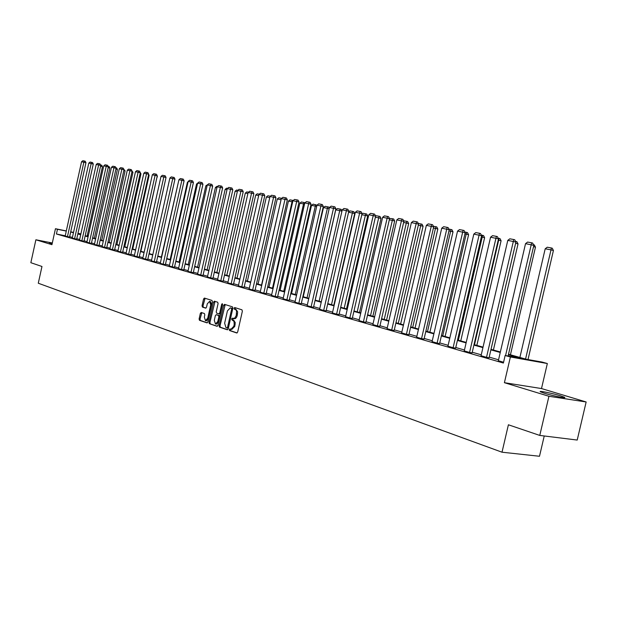 <?xml version="1.0" encoding="UTF-8"?>
<svg xmlns="http://www.w3.org/2000/svg" width="617" height="617" viewBox="0 0 617 617"><rect width="100%" height="100%" fill="white"/><g stroke="black" fill="none" stroke-linecap="round" stroke-linejoin="round"><path stroke-width="0.93" d="M229.239 329.571L229.524 330.527L236.727 332.979L237.668 332.054L242.373 311.184L241.949 309.811L234.676 307.536L234.044 308.199L234.337 309.156L235.733 309.688L236.566 311.014L236.226 315.557L234.583 318.295L232.27 318.225L231.637 318.889L231.93 319.845L234.028 321.395L234.198 324.55L233.804 326.277L230.951 329.277L229.856 328.915L229.239 329.571M230.527 329.139L230.473 330.689L237.105 332.941M235.378 307.752L235.285 309.325L236.218 309.618L235.27 309.449M232.948 318.449L232.879 320.007L233.812 320.308L232.856 320.146M52.152 243.692L49.283 242.828L52.26 243.191M560.244 395.728L564.439 397.232C567.571 398.783 552.909 395.883 544.564 393.299L540.492 391.826C537.515 390.314 551.891 393.16 560.244 395.728M586.15 401.976L577.211 440.052L539.775 435.425L548.929 396.276L586.15 401.976L541.495 388.556L547.341 363.529L510.39 356.981L505.138 355.5L521.195 358.354L508.385 354.76M52.306 242.982L35.886 239.782L51.936 244.679L55.445 228.722L66.304 230.928M539.775 435.425L508.4 424.781L502.014 452.207L38.285 283.226L41.971 266.482L30.85 262.703L35.886 239.782M201.227 312.48L200.348 313.382L199.09 318.997L199.468 320.316L206.988 322.868L207.844 321.958L212.379 301.759L211.986 300.44L204.428 298.073L203.571 298.998L202.052 305.777L202.438 307.089L205.669 308.138L206.518 307.22L207.281 303.834L209.579 301.366L210.706 304.929L207.721 318.21L205.446 320.655L204.312 317.069L204.805 314.863L204.42 313.536L201.227 312.48M541.495 388.556L504.405 382.694L548.929 396.276M504.405 382.694L510.39 356.981M65.24 235.763L56.432 233.997L503.387 363.035L505.138 355.5M56.432 233.997L57.466 229.293L55.445 228.722M219.066 325.753L219.467 327.11L227.295 329.771L228.221 328.853L232.871 308.199L232.455 306.842L224.549 304.366L223.662 305.307L219.066 325.753L220.014 325.907L220.416 327.265L227.665 329.733M217.007 326.277L209.356 323.678L208.962 322.336L213.505 302.114L214.377 301.189L217.685 302.222L218.086 303.556L216.228 311.801L216.629 313.143L218.85 313.86L219.729 312.935L221.665 304.312L222.282 303.657L222.583 304.605L217.917 325.367L217.138 326.3M502.014 452.207L539.497 456.264L544.24 435.98M508.501 354.258L526.486 359.295L542.065 362.056L547.341 363.529M87.29 235.278L88.108 235.509L87.275 235.339M87.899 236.458L88.108 235.509M77.904 233.658L80.765 234.46M85.2 235.702L88.146 236.527M92.643 237.784L95.681 238.632M100.232 239.905L103.355 240.784M107.967 242.072L111.183 242.975M115.865 244.286L119.174 245.211M123.917 246.538L127.326 247.494M132.131 248.844L135.647 249.823M140.514 251.188L144.139 252.206M149.075 253.587L152.808 254.636M157.821 256.04L161.662 257.112M166.744 258.538L170.708 259.649M175.86 261.091L179.948 262.233M185.177 263.698L189.396 264.878M194.702 266.367L199.044 267.585M204.435 269.089L208.916 270.346M214.384 271.881L219.004 273.177M224.565 274.735L229.331 276.069M234.977 277.65L239.897 279.023M245.635 280.635L250.71 282.054M256.541 283.689L261.778 285.154M267.701 286.812L273.115 288.332M279.139 290.013L284.722 291.579M290.846 293.299L296.623 294.911M302.854 296.654L308.816 298.327M315.156 300.101L321.318 301.829M327.766 303.633L334.136 305.423M340.707 307.258L347.294 309.102M353.981 310.976L360.791 312.888M367.601 314.793L374.65 316.768M381.584 318.711L388.88 320.755M395.952 322.73L403.503 324.851M410.706 326.863L418.527 329.054M425.877 331.113L433.975 333.381M441.471 335.478L449.862 337.831M457.506 339.975L466.213 342.412M474.018 344.594L483.042 347.124M493.399 350.024L518.033 243.916L515.627 243.291L491.009 349.353L500.364 351.975M80.858 234.036L77.95 233.45M70.7 231.822L73.531 232.393M77.981 233.295L80.889 233.889M73.454 232.748L70.67 231.969M66.274 231.082L57.466 229.293M500.248 352.477L490.893 349.854M482.926 347.618L473.902 345.088M466.097 342.898L457.398 340.453M449.754 338.309L441.356 335.957M433.867 333.851L425.769 331.584M418.419 329.524L410.598 327.326M403.395 325.306L395.844 323.185M388.779 321.202L381.483 319.159M374.55 317.215L367.501 315.233M360.69 313.328L353.88 311.415M347.194 309.541L340.607 307.69M334.044 305.847L327.673 304.065M321.218 302.253L315.056 300.525M308.724 298.744L302.754 297.078M296.53 295.327L290.754 293.707M284.63 291.988L279.046 290.422M273.022 288.733L267.608 287.213M261.685 285.555L256.448 284.082M250.618 282.447L245.543 281.028M239.812 279.416L234.892 278.036M229.246 276.455L224.48 275.113M218.919 273.555L214.3 272.259M208.831 270.724L204.35 269.467M198.959 267.955L194.617 266.737M189.311 265.248L185.1 264.068M179.863 262.603L175.783 261.454M170.624 260.012L166.667 258.893M161.585 257.474L157.736 256.394M152.731 254.991L148.998 253.942M144.062 252.554L140.437 251.543M135.57 250.17L132.053 249.191M127.249 247.841L123.84 246.885M119.096 245.551L115.788 244.625M111.114 243.314L107.898 242.412M103.286 241.116L100.162 240.237M95.604 238.964L92.573 238.116M88.077 236.851L85.131 236.026M80.696 234.776L77.835 233.974M72.413 237.437L69.636 236.643M69.69 236.65L70.716 231.984M498.551 359.796L489.204 357.112M481.252 354.829L472.244 352.238M464.454 350.001L455.77 347.51M448.135 345.319L439.751 342.913M432.278 340.761L424.188 338.44M416.853 336.334L409.048 334.09M401.852 332.031L394.309 329.864M387.26 327.835L379.972 325.745M373.054 323.755L366.012 321.735M359.217 319.783L352.415 317.832M345.736 315.919L339.157 314.03M332.609 312.148L326.246 310.32M319.807 308.469L313.652 306.703M307.328 304.891L301.374 303.178M295.15 301.389L289.388 299.739M283.272 297.98L277.696 296.376M271.681 294.656L266.282 293.098M260.366 291.401L255.137 289.897M249.314 288.232L244.247 286.774M238.524 285.131L233.612 283.72M227.974 282.1L223.215 280.735M217.67 279.146L213.058 277.82M207.59 276.246L203.116 274.966M197.741 273.424L193.399 272.174M188.1 270.655L183.897 269.444M178.675 267.948L174.596 266.775M169.444 265.295L165.487 264.161M160.412 262.703L156.579 261.6M151.574 260.166L147.849 259.094M142.92 257.682L139.303 256.641M134.444 255.245L130.935 254.235M126.138 252.862L122.729 251.883M117.994 250.525L114.693 249.577M110.019 248.235L106.81 247.309M102.206 245.99L99.082 245.096M94.54 243.792L91.509 242.921M87.02 241.633L84.082 240.784M79.647 239.512L76.793 238.694M85.956 162.68L69.551 237.059L67.454 236.635L65.194 235.987L81.552 161.747L85.956 162.68L85.254 161.238L84.421 161.029L83.866 162.178L67.454 236.635M93.275 164.029L76.701 239.118L74.588 238.694L72.282 238.031L88.817 163.089L93.275 164.029L92.565 162.572L91.725 162.371L91.177 163.52L74.588 238.694M100.733 165.41L83.981 241.208L81.86 240.792L79.516 240.113L96.221 164.454L100.733 165.41L100.016 163.937L99.175 163.729L98.627 164.901L81.86 240.792M108.337 166.814L91.416 243.353L89.28 242.928L86.889 242.234L103.772 165.85L108.337 166.814L107.613 165.325L106.772 165.117L106.224 166.297L89.28 242.928M116.096 168.248L98.99 245.527L96.846 245.103L94.401 244.401L111.469 167.269L116.096 168.248L115.364 166.744L114.515 166.536L113.968 167.724L96.846 245.103M124.002 169.706L106.71 247.749L104.558 247.324L102.067 246.607L119.312 168.711L124.002 169.706L123.269 168.186L122.413 167.978L121.865 169.181L104.558 247.324M132.069 171.194L114.592 250.016L112.425 249.592L109.88 248.859L127.318 170.192L132.069 171.194L131.328 169.66L130.465 169.451L129.917 170.67L112.425 249.592M140.306 172.714L122.629 252.33L120.446 251.898L117.855 251.158L135.485 171.696L140.306 172.714L139.55 171.164L138.686 170.955L138.139 172.189L120.446 251.898M148.705 174.264L130.827 254.69L128.637 254.258L125.991 253.494L143.823 173.23L148.705 174.264L147.941 172.698L147.07 172.49L146.53 173.732L128.637 254.258M157.273 175.845L139.203 257.096L136.997 256.664L134.298 255.885L152.322 174.804L157.273 175.845L156.502 174.264L155.631 174.048L155.091 175.313L136.997 256.664M166.027 177.465L147.748 259.556L145.527 259.125L142.774 258.33L161.006 176.408L166.027 177.465L165.248 175.868L164.369 175.652L163.829 176.925L145.527 259.125M174.966 179.115L156.471 262.071L154.242 261.631L151.427 260.821L169.876 178.043L174.966 179.115L174.171 177.495L173.292 177.28L172.752 178.568L154.242 261.631M184.09 180.796L165.387 264.631L163.143 264.192L160.266 263.366L178.93 179.709L184.09 180.796L183.295 179.169L182.401 178.945L181.868 180.249L163.143 264.192M193.414 182.524L174.488 267.254L172.228 266.814L169.297 265.966L188.177 181.413L193.414 182.524L192.604 180.874L191.717 180.65L191.185 181.969L172.228 266.814M202.947 184.282L183.789 269.93L181.521 269.49L178.521 268.626L197.625 183.156L202.947 184.282L202.129 182.609L201.227 182.385L200.695 183.727L181.521 269.49M212.68 186.079L193.291 272.66L191.015 272.22L187.946 271.341L207.281 184.938L212.68 186.079L211.855 184.39L210.952 184.167L210.42 185.516L191.015 272.22M222.637 187.915L203.008 275.46L200.718 275.012L197.579 274.11L217.153 186.758L222.637 187.915L221.796 186.211L220.886 185.987L220.362 187.352L200.718 275.012M232.817 189.797L212.942 278.313L210.636 277.874L207.435 276.948L227.249 188.625L232.817 189.797L231.961 188.069L231.051 187.838L230.534 189.226L210.636 277.874M243.221 191.717L223.099 281.236L220.786 280.797L217.508 279.848L237.568 190.53L243.221 191.717L242.365 189.967L241.448 189.743L240.931 191.147L220.786 280.797M253.872 193.684L233.496 284.229L231.167 283.781L227.812 282.817L248.134 192.473L253.872 193.684L253.001 191.918L252.083 191.686L251.566 193.106L231.167 283.781M264.77 195.697L244.131 287.291L241.787 286.843L238.363 285.856L258.939 194.471L264.77 195.697L263.891 193.908L262.965 193.676L262.456 195.119L241.787 286.843M275.93 197.756L255.014 290.422L252.662 289.975L249.152 288.964L269.999 196.507L275.93 197.756L275.035 195.944L274.102 195.712L273.601 197.17L252.662 289.975M287.345 199.862L266.158 293.63L263.798 293.183L260.197 292.142L281.321 198.597L287.345 199.862L286.442 198.034L285.509 197.795L285.008 199.276L263.798 293.183M299.044 202.021L277.573 296.916L275.197 296.461L271.511 295.404L292.921 200.733L299.044 202.021L298.127 200.17L297.186 199.931L296.692 201.435L275.197 296.461M311.03 204.235L289.265 300.278L286.882 299.831L283.103 298.744L304.798 202.931L311.03 204.235L310.096 202.361L309.156 202.121L308.662 203.641L286.882 299.831M323.308 206.502L301.25 303.726L298.844 303.271L294.98 302.16L316.968 205.176L323.308 206.502L322.367 204.605L321.418 204.366L320.933 205.908L298.844 303.271M335.895 208.824L313.529 307.258L311.115 306.811L307.15 305.662L329.447 207.474L335.895 208.824L334.938 206.903L333.982 206.664L333.512 208.222L311.115 306.811M348.806 211.207L326.115 310.883L323.694 310.428L319.629 309.256L342.242 209.834L348.806 211.207L347.834 209.263L346.877 209.016L346.407 210.605L323.694 310.428M362.04 213.652L339.034 314.593L336.597 314.146L332.424 312.942L355.361 212.256L362.04 213.652L361.061 211.677L360.097 211.438L359.634 213.042L336.597 314.146M375.622 216.158L352.284 318.411L349.839 317.956L345.559 316.722L368.819 214.739L375.622 216.158L374.627 214.161L373.663 213.914L373.208 215.549L349.839 317.956M389.566 218.734L365.881 322.321L363.421 321.873L359.032 320.609L382.633 217.284L389.566 218.734L388.556 216.706L387.584 216.459L387.144 218.117L363.421 321.873M403.88 221.38L379.841 326.339L377.373 325.884L372.861 324.588L396.824 219.907L403.88 221.38L402.855 219.328L401.883 219.074L401.443 220.755L377.373 325.884M418.581 224.094L394.178 330.465L391.702 330.01L387.067 328.676L411.385 222.59L418.581 224.094L417.539 222.012L416.56 221.758L391.702 330.01M433.689 226.879L408.909 334.699L406.418 334.252L401.659 332.879L426.355 225.352L433.689 226.879L432.633 224.773L431.653 224.519L406.418 334.252M449.215 229.748L424.049 339.057L421.55 338.61L416.652 337.198L441.733 228.19L449.215 229.748L448.143 227.611L447.155 227.357L421.55 338.61M465.179 232.694L439.613 343.538L437.106 343.091L432.077 341.641L457.552 231.105L465.179 232.694L464.092 230.527L463.105 230.272L437.106 343.091M481.607 235.725L455.624 348.142L453.109 347.695L447.934 346.206L473.817 234.105L481.607 235.725L480.496 233.527L479.509 233.265L453.109 347.695M498.505 238.848L472.098 352.878L469.576 352.438L464.246 350.903L490.561 237.198L498.505 238.848L497.379 236.612L496.384 236.357L469.576 352.438M515.905 242.057L489.057 357.76L486.528 357.32L481.044 355.739L507.791 240.375L515.905 242.057L514.755 239.789L513.76 239.535L486.528 357.32M503.572 362.233L498.335 360.721L525.537 243.646L533.828 245.365L532.656 243.067L531.661 242.805L505.562 355.577M231.768 329.393L234.761 326.439L233.804 326.277M233.812 320.308L235.254 322.637L234.761 326.439M234.175 318.704L235.285 318.603L236.434 317.516L237.175 315.719L236.226 315.557M236.218 309.618L237.668 311.917L237.175 315.719M225.205 304.574L220.014 325.907M226.917 327.92L227.565 327.28L231.645 309.163L231.36 308.215L230.28 307.883L227.418 310.891L224.642 323.223L225.953 327.596L226.917 327.92M227.017 327.935L227.897 328.082L228.521 327.434L227.565 327.28M230.989 308.014L232.3 308.384L232.594 309.333L228.521 327.434M217.369 326.239L209.356 323.678M215.032 301.389L209.903 322.49L210.297 323.832M218.935 313.868L219.799 314.022L220.67 313.097L222.606 304.482L221.665 304.312M214.307 320.346L215.48 323.987L217.793 321.519L218.858 316.783L218.457 315.434L216.235 314.709L215.364 315.634L214.307 320.346M215.595 324.01L216.42 324.141L218.742 321.673L217.793 321.519M217.099 314.863L219.405 315.596L219.806 316.945L218.742 321.673M205.561 320.678L206.387 320.817L208.577 318.688M211.708 304.759L210.42 301.512M205.083 298.281L202.985 305.939L203.371 307.251L205.962 308.091M201.828 312.68L200.024 319.151L200.402 320.47L207.304 322.814M528.005 359.564L553.426 250.494L551.012 249.862L525.568 359.032M519.892 357.444L545.197 248.782L547.24 247.216L551.305 247.965L552.277 248.219L553.426 250.494M551.305 247.965L551.012 249.862L545.197 248.782M508.092 356.024L533.828 245.365M525.537 243.646L527.597 242.065L531.661 242.805M510.436 354.798L535.471 247.155L533.528 246.646M533.481 244.694L534.337 244.918L535.471 247.155M515.565 241.386L516.923 241.71L518.033 243.916M515.866 241.972L515.959 241.463M507.791 240.375L509.819 238.81L513.76 239.535M490.561 237.198L492.559 235.655L496.384 236.357M476.848 345.389L501.089 240.761L498.683 240.144L474.465 344.718M498.174 238.185L499.03 238.339L498.683 240.144L498.228 240.059M499.03 238.339L499.994 238.594L501.089 240.761M473.817 234.105L475.784 232.586L479.509 233.265M460.76 340.885L484.615 237.699L482.216 237.082L458.377 340.214M481.275 235.077L482.579 235.316L482.216 237.082L481.329 236.92M482.579 235.316L483.535 235.563L484.615 237.699M457.552 231.105L459.488 229.609L463.105 230.272M445.104 336.496L468.596 234.722L466.205 234.113L442.728 335.833M464.856 232.054L466.575 232.37L466.205 234.113L464.909 233.874M466.575 232.37L467.532 232.617L468.596 234.722M441.733 228.19L443.638 226.709L447.155 227.357M429.879 332.231L453.009 231.83L450.626 231.221L427.512 331.568M448.898 229.115L451.004 229.501L450.626 231.221L448.952 230.905M451.004 229.501L451.96 229.748L453.009 231.83M426.355 225.352L428.229 223.894L431.653 224.519M415.056 328.082L437.839 229.007L435.463 228.406L412.696 327.419M433.373 226.254L435.857 226.709L435.463 228.406L433.427 228.028M435.857 226.709L436.805 226.956L437.839 229.007M411.385 222.59L413.236 221.148L416.56 221.758M400.626 324.041L423.069 226.262L420.701 225.66L398.273 323.377M418.272 223.477L421.103 223.994L420.701 225.66L418.326 225.22M421.103 223.994L422.051 224.241L423.069 226.262M396.824 219.907L398.636 218.48L401.883 219.074M386.566 320.1L408.685 223.593L406.325 222.992L384.221 319.444M403.58 220.77L406.742 221.349L406.325 222.992L403.626 222.49M406.742 221.349L407.683 221.596L408.685 223.593M382.633 217.284L384.43 215.888L387.584 216.459M372.869 316.266L394.672 220.986L392.319 220.392L370.532 315.611M389.396 218.403L392.744 218.773L392.319 220.392L389.312 219.837M392.744 218.773L393.685 219.012L394.672 220.986M368.819 214.739L370.586 213.351L373.663 213.914M359.518 312.526L381.013 218.449L378.668 217.855L357.197 311.878M375.591 216.097L376.092 215.711L379.1 216.266L378.668 217.855L375.375 217.246M379.1 216.266L380.041 216.498L381.013 218.449M355.361 212.256L357.096 210.891L360.097 211.438M346.507 308.886L367.701 215.973L365.364 215.387L344.186 308.238M361.963 213.976L362.865 213.274L365.804 213.814L365.364 215.387L361.793 214.724M365.804 213.814L366.737 214.053L367.701 215.973M342.242 209.834L343.954 208.484L346.877 209.016M333.812 305.33L354.713 213.559L352.384 212.973L331.506 304.682M348.636 211.947L349.97 210.898L352.831 211.423L352.384 212.973L348.559 212.263M352.831 211.423L353.765 211.662L354.713 213.559M329.447 207.474L331.136 206.14L333.982 206.664M341.934 211.176L339.728 210.628L319.128 301.219M315.225 300.124L335.733 209.88L337.383 208.585L340.183 209.094L341.108 209.333L341.965 211.045M340.183 209.094L339.728 210.628L335.733 209.88M316.968 205.176L318.634 203.857L321.418 204.366M329.146 208.777L327.372 208.33L307.05 297.834M303.248 296.769L323.478 207.605L325.105 206.325L328.761 207.057L329.293 208.137M327.835 206.826L327.372 208.33L323.478 207.605M304.798 202.931L306.441 201.628L309.156 202.121M316.683 206.433L315.318 206.093L295.265 294.533M291.548 293.491L311.508 205.384L313.12 204.111L316.937 205.307M315.781 204.605L315.318 206.093L311.508 205.384M292.921 200.733L294.54 199.453L297.186 199.931M304.52 204.15L303.541 203.903L283.758 291.309M280.126 290.291L299.831 203.217L301.412 201.96L304.983 202.777M304.019 202.438L303.541 203.903L299.831 203.217M281.321 198.597L282.925 197.324L285.509 197.795M292.651 201.921L292.042 201.774L272.513 288.162M268.966 287.167L288.417 201.096L289.982 199.854L293.222 200.494M292.527 200.324L292.042 201.774L288.417 201.096M269.999 196.507L271.58 195.25L274.102 195.712M281.059 199.746L261.531 285.085M258.068 284.113L277.264 199.029L278.815 197.795L281.645 198.342M281.298 198.258L280.812 199.684L277.264 199.029M258.939 194.471L260.497 193.229L262.965 193.676M247.409 281.128L266.374 197L267.901 195.79L270.323 196.237M269.745 197.633L266.374 197M248.134 192.473L249.669 191.247L252.083 191.686M236.997 278.213L255.723 195.026L257.227 193.823L259.271 194.201M258.685 195.574L255.723 195.026M237.568 190.53L239.095 189.311L241.448 189.743M226.809 275.359L245.304 193.09L246.8 191.902L248.466 192.211M247.887 193.568L245.304 193.09M227.249 188.625L228.753 187.421L231.051 187.838M216.852 272.567L235.123 191.201L236.596 190.028L237.9 190.267M237.329 191.609L235.123 191.201M217.153 186.758L218.642 185.57L220.886 185.987M207.104 269.845L225.159 189.35L226.616 188.185L227.573 188.362M227.01 189.697L225.159 189.35M207.281 184.938L208.747 183.766L210.952 184.167M197.571 267.169L215.41 187.537L216.845 186.388L217.477 186.504M216.914 187.823L215.41 187.537M197.625 183.156L199.075 181.992L201.227 182.385M188.239 264.554L205.87 185.771L207.597 184.684M207.05 185.987L205.87 185.771M188.177 181.413L189.604 180.264L191.717 180.65M179.1 262.001L196.53 184.036L197.934 182.91M197.394 184.198L196.53 184.036M178.93 179.709L180.341 178.568L182.401 178.945M170.153 259.495L187.383 182.339L188.1 181.76M187.946 182.439L187.383 182.339M169.876 178.043L171.271 176.909L173.292 177.28M161.392 257.034L178.776 180.388M161.006 176.408L162.394 175.29L164.369 175.652M152.322 174.804L153.695 173.701L155.631 174.048M149.191 253.618L165.811 178.452M143.823 173.23L145.172 172.143L147.07 172.49M140.884 251.296L157.065 176.809M157.165 176.354L157.435 176.902M135.485 171.696L136.827 170.616L138.686 170.955M132.74 249.013L149.113 175.351L148.496 175.205M148.666 174.441L149.113 175.351M127.318 170.192L128.644 169.12L130.465 169.451M124.757 246.777L140.954 173.84L140.098 173.632M140.105 172.305L140.954 173.84M119.312 168.711L120.624 167.654L122.413 167.978M116.929 244.587L132.948 172.351L131.876 172.089M131.868 170.77L132.948 172.351M111.469 167.269L112.764 166.212L114.515 166.536M109.248 242.435L125.104 170.894L123.809 170.577M123.793 169.274L125.104 170.894M103.772 165.85L105.052 164.801L106.772 165.117M101.72 240.322L117.407 169.459L115.903 169.097M115.88 167.801L116.698 168.001L117.407 169.459M96.221 164.454L97.494 163.42L99.175 163.729M94.332 238.255L109.857 168.055L108.152 167.647M108.122 166.374L109.155 166.613L109.857 168.055M88.817 163.089L90.074 162.063L91.725 162.371M87.082 236.226L102.453 166.683L100.556 166.22M100.525 164.97L101.751 165.248L102.453 166.683M100.702 165.541L100.933 165.047M81.552 161.747L82.794 160.736L84.421 161.029M230.473 330.689L229.524 330.527M235.285 309.325L234.337 309.156M232.879 320.007L231.93 319.845M235.146 324.704L234.198 324.55M237.56 313.991L236.612 313.822M224.611 305.477L223.662 305.307M220.416 327.265L219.467 327.11M232.594 309.333L231.645 309.163M232.3 308.384L231.36 308.215M231.329 308.076L230.38 307.906M209.903 322.49L208.962 322.336M214.446 302.284L213.505 302.114M220.67 313.097L219.729 312.935M219.806 316.945L218.858 316.783M219.405 315.596L218.457 315.434M217.215 314.886L216.274 314.724M208.646 318.364L207.721 318.21M211.631 305.091L210.706 304.929M203.371 307.251L202.438 307.089M202.985 305.939L202.052 305.777M204.512 299.168L203.571 298.998M200.402 320.47L199.468 320.316M200.024 319.151L199.09 318.997M201.281 313.544L200.348 313.382M564.439 397.232L564.347 397.641M231.899 329.432L231.105 329.301M234.29 318.734L233.488 318.596M227.897 328.082L226.948 327.928M231.228 308.045L230.28 307.883M219.799 314.022L218.896 313.868M217.176 314.871L216.235 314.709M210.513 301.536L209.579 301.366"/></g></svg>
